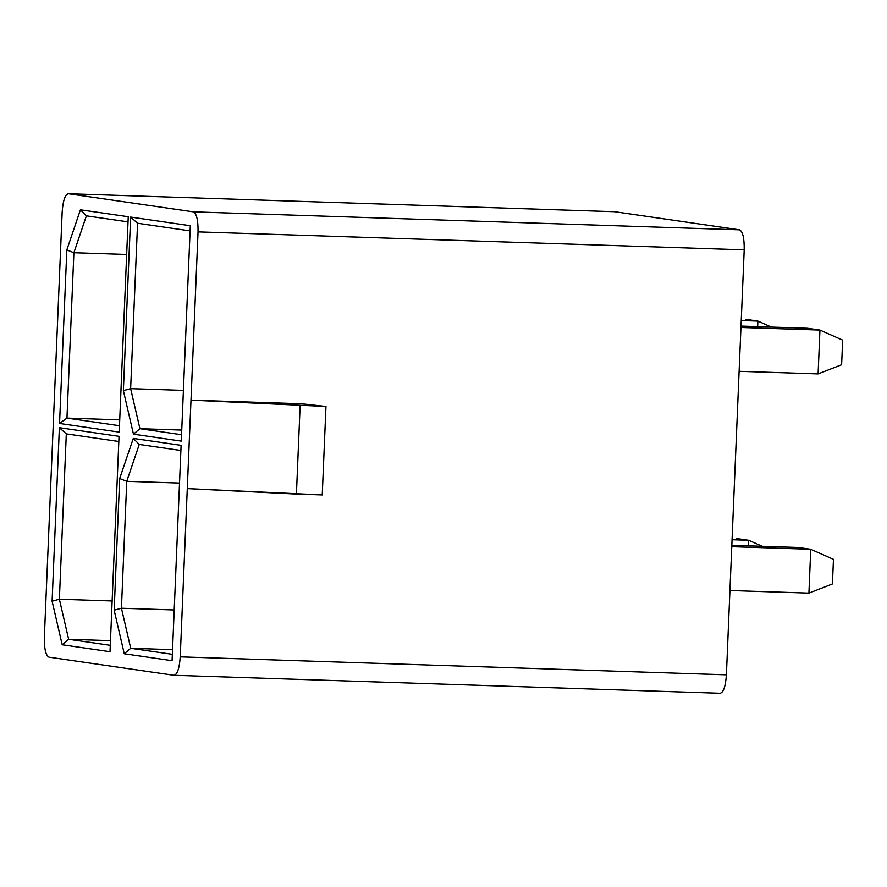 <?xml version="1.0" encoding="UTF-8"?>
<svg xmlns="http://www.w3.org/2000/svg" width="887" height="887" viewBox="0 0 887 887"><rect width="100%" height="100%" fill="white"/><g stroke="black" fill="none" stroke-linecap="round" stroke-linejoin="round"><path stroke-width="1.33" d="M731.764 546.68L810.751 549.275L798.344 547.479L731.83 545.283L798.344 547.479L810.751 549.275L731.764 546.68M808.922 593.115L729.934 590.52L808.922 593.115L810.751 549.275L833.458 559.342L832.427 583.956L833.458 559.342L810.751 549.275L808.922 593.115L832.427 583.956L808.922 593.115M732.063 539.728L748.695 540.283L736.277 538.476L748.695 540.283L732.063 539.728M748.462 545.838L748.695 540.283L762.243 546.292L748.695 540.283L748.462 545.838M740.955 327.469L819.943 330.064L807.536 328.268L741.011 326.072L807.536 328.268L819.943 330.064L740.955 327.469M818.102 373.904L739.115 371.309L818.102 373.904L819.943 330.064L842.65 340.131L841.619 364.745L842.65 340.131L819.943 330.064L818.102 373.904L841.619 364.745L818.102 373.904M741.244 320.517L757.886 321.072L745.468 319.265L757.886 321.072L741.244 320.517M757.653 326.627L757.886 321.072L771.435 327.081L757.886 321.072L757.653 326.627M614.58 211.716L739.57 229.833C742.807 231.529 744.348 238.204 744.204 249.857L726.398 674.819C725.566 686.361 723.482 692.503 720.144 693.257L173.985 675.284C177.311 674.541 179.396 668.388 180.227 656.846L198.045 231.884C198.178 220.231 196.637 213.567 193.399 211.86L68.41 193.743C65.073 194.497 62.988 200.639 62.157 212.181L44.35 637.143C44.206 648.796 45.758 655.471 48.985 657.167L173.985 675.284L48.985 657.167C45.758 655.471 44.206 648.796 44.35 637.143L62.157 212.181C62.988 200.639 65.073 194.497 68.41 193.743L193.399 211.86L739.57 229.833L614.58 211.716L68.41 193.743L614.236 211.705M110.476 640.647L68.643 639.272L110.276 645.315L68.643 639.272L110.476 640.647M118.825 441.482L66.303 433.865L59.374 599.235L112.139 600.976L59.374 599.235L68.643 639.272L59.374 599.235L52.1 601.209L59.374 427.678L119.035 436.326L110.01 651.701L62.19 644.76L52.1 601.209L62.19 644.76L68.643 639.272L62.19 644.76L110.01 651.701L119.035 436.326L59.374 427.678L52.1 601.209L59.374 599.235L66.303 433.865L59.374 427.678L66.303 433.865L118.825 441.482M172.533 649.65L130.711 648.275L172.344 654.307L130.711 648.275L172.533 649.65M180.881 450.474L139.248 444.442L126.752 481.319L121.43 608.238L174.196 609.968L121.43 608.238L130.711 648.275L124.258 653.763L114.157 610.201L119.678 478.514L133.283 438.4L181.103 445.329L172.078 660.693L124.258 653.763L172.078 660.693L181.103 445.329L133.283 438.4L139.248 444.442L180.881 450.474M179.518 483.06L126.752 481.319L179.518 483.06M66.824 249.923L80.418 209.809L128.238 216.738L119.213 432.102L59.551 423.454L66.824 249.923L59.551 423.454L66.957 418.099L119.479 425.716L66.957 418.099L119.734 419.839L66.957 418.099L73.887 252.728L66.957 418.099L59.551 423.454L119.213 432.102L128.238 216.738L80.418 209.809L66.824 249.923L73.887 252.728L126.664 254.469L73.887 252.728L66.824 249.923M123.371 390.613L130.633 217.082L190.306 225.73L181.281 441.094L133.46 434.164L123.371 390.613L133.46 434.164L139.913 428.676L181.547 434.708L139.913 428.676L181.735 430.051L139.913 428.676L130.633 388.639L183.398 390.38L130.633 388.639L139.913 428.676L133.46 434.164L181.281 441.094L190.306 225.73L130.633 217.082L123.371 390.613L130.633 388.639L123.371 390.613M720.144 693.257C723.482 692.503 725.566 686.361 726.398 674.819L744.204 249.857L198.045 231.884L190.993 400.137L301.702 403.785L325.961 406.468L190.993 400.137L180.227 656.846L726.398 674.819L180.227 656.846C179.396 668.388 177.311 674.541 173.985 675.284M128.027 221.883L86.394 215.851L73.887 252.728L86.394 215.851L80.418 209.809L86.394 215.851L128.027 221.883M190.084 230.886L137.563 223.269L130.633 388.639L137.563 223.269L130.633 217.082L137.563 223.269L190.084 230.886M187.279 488.593L296.413 494.07L300.128 405.614L296.413 494.07L322.247 494.924L325.961 406.468L322.247 494.924L187.279 488.593M301.702 403.785L190.993 400.137L325.961 406.468L301.702 403.785M614.403 211.705L68.41 193.743M744.204 249.857C744.348 238.204 742.807 231.529 739.57 229.833L193.399 211.86C196.637 213.567 198.178 220.231 198.045 231.884L744.204 249.857M124.258 653.763L130.711 648.275L121.43 608.238L114.157 610.201L124.258 653.763M114.157 610.201L121.43 608.238L126.752 481.319L119.678 478.514L114.157 610.201M119.678 478.514L126.752 481.319L139.248 444.442L133.283 438.4L119.678 478.514"/></g></svg>
